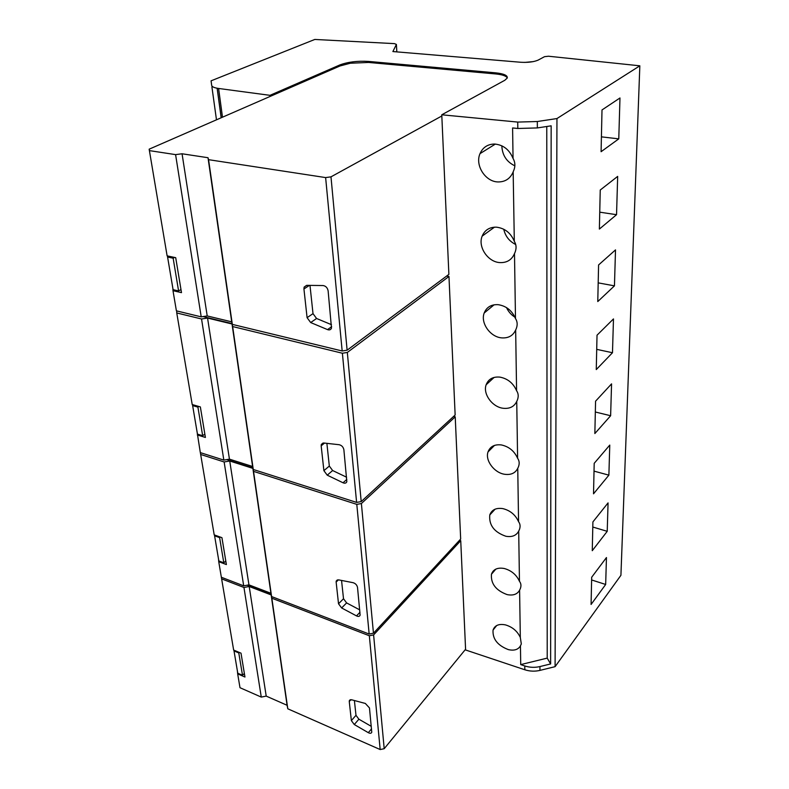 <?xml version="1.0" encoding="UTF-8"?>
<svg xmlns="http://www.w3.org/2000/svg" width="789" height="789" viewBox="0 0 789 789"><rect width="100%" height="100%" fill="white"/><g stroke="black" fill="none" stroke-linecap="round" stroke-linejoin="round"><path stroke-width="1.18" d="M200.357 452.62L214.204 534.873L221.936 537.674L226.384 564.559L218.731 561.679L221.63 578.879L243.959 587.48L249.206 586.503L271.15 594.916L271.84 598.22L369.331 635.756L373.611 634.918L460.737 540.672L459.494 540.317M271.15 594.393L247.154 585.191M221.63 578.879L233.643 650.057L241.01 653.164L244.945 677.021L237.667 673.855L239.994 687.712L261.277 697.091L266.209 696.105L287.088 705.277L287.798 708.798L380.18 749.55L384.204 748.702L373.611 634.918M243.959 587.48L261.277 697.091M249.206 586.503L266.209 696.105M271.15 594.916L287.088 705.277M271.84 598.22L287.798 708.798M369.331 635.756L380.18 749.55M365.346 703.453L369.469 707.93L371.757 732.231C371.274 733.454 370.12 733.592 368.295 732.665L354.281 724.529L351.361 720.613L349.261 701.5L349.31 700.721L351.598 699.774L365.346 703.453M460.737 540.672L465.579 649.258L384.204 748.702M176.716 310.925L176.756 312.957L201.55 318.983L207.556 318.066L232.025 323.993L232.637 326.547L342.387 353.235L347.328 352.446L448.971 276.466L446.613 276.071M448.971 276.466L455.145 415.014L361.204 501.587L356.608 502.406L253.269 469.485L252.608 466.496L229.441 459.149L223.839 460.105L200.317 452.61L197.201 432.658M200.633 454.454L224.135 461.959L229.737 461.003L252.874 468.37L253.535 471.358L356.796 504.368L361.392 503.54L455.223 416.839L453.576 416.464M455.223 416.839L460.668 539.045L373.453 633.212L369.163 634.05L271.603 596.563L270.913 593.269L248.949 584.866L243.702 585.842L221.354 577.252M465.579 649.258L465.609 649.988L524.833 669.772C529.813 671.37 534.853 671.577 539.952 670.394L539.932 666.567L550.623 663.943L547.211 658.115L520.72 664.604L524.774 665.955C529.774 667.543 534.824 667.75 539.932 666.567M507.288 77.953L507.1 77.598C505.719 75.764 501.863 74.541 495.522 73.929L368.581 62.449L368.502 61.414L495.502 72.825C503.836 73.702 507.751 75.428 507.258 78.022L504.812 80.271L441.771 114.79L517.722 122.078L517.811 128.479L512.594 127.956L513.057 158.451C509.359 149.575 503.165 144.772 494.476 144.032C487.632 144.2 482.809 147.395 480.018 153.628C474.751 165.355 485.501 181.973 498.224 181.943C505.345 181.924 510.325 178.57 513.166 171.903L514.31 241.306C510.749 232.903 504.773 228.189 496.38 227.163C489.486 227.074 484.742 230.063 482.148 236.148C477.631 246.888 487.957 262.126 499.97 262.599C506.962 262.845 511.805 259.837 514.497 253.585L515.483 318.529C512.041 310.57 506.262 305.945 498.155 304.672C491.261 304.337 486.606 307.108 484.199 312.996C480.274 322.859 490.196 336.982 501.597 337.87C508.363 338.353 513.047 335.729 515.661 329.989L516.578 390.693C513.254 383.119 507.662 378.592 499.812 377.103C492.947 376.54 488.391 379.085 486.152 384.756C482.71 393.859 492.257 407.045 503.116 408.268C509.674 408.968 514.211 406.68 516.736 401.414L517.604 458.261C514.379 451.052 508.974 446.613 501.36 444.937C494.555 444.168 490.107 446.495 488.016 451.929C484.969 460.362 494.17 472.749 504.546 474.268C510.897 475.156 515.296 473.173 517.752 468.321L518.56 521.677C515.444 514.803 510.197 510.444 502.82 508.609C496.084 507.643 491.744 509.763 489.782 514.961C488.815 525.089 494.18 532.2 505.887 536.264C512.051 537.309 516.322 535.593 518.698 531.125L519.458 581.296C516.44 574.727 511.351 570.457 504.191 568.484C497.543 567.34 493.293 569.254 491.458 574.224C490.689 583.682 495.916 590.468 507.149 594.61C513.136 595.794 517.288 594.324 519.596 590.192L520.316 637.463C517.387 631.17 512.436 626.979 505.483 624.898C498.924 623.596 494.782 625.312 493.056 630.056C492.435 638.903 497.534 645.422 508.343 649.613C514.162 650.925 518.195 649.663 520.444 645.846L520.72 664.604M441.771 114.79L448.882 274.385L347.121 350.188L330.986 176.844L441.82 115.983M517.722 122.078L537.319 121.516L556.955 118.557L639.84 65.812L548.483 56.226L544.528 56.68L538.108 60.112C533.877 61.936 528.097 62.656 520.76 62.262L392.883 51.551L396.394 44.431L394.49 43.632L314.801 39.45L211.077 80.823L211.669 85.34C211.955 86.81 214.263 87.845 218.592 88.467L269.976 95.331L270.104 96.436L339.98 65.97L350.355 63.228L368.581 62.449M493.549 570.703L494.279 570.94M237.667 673.855L237.42 671.114M371.294 726.363L358.887 719.203L355.987 715.307L354.399 700.524M269.976 95.331L339.891 64.925L339.98 65.97M368.502 61.414C357.496 60.773 347.949 61.946 339.891 64.925M517.811 128.479L537.348 127.926L551.156 125.826L550.623 663.943M514.31 241.306C516.509 244.906 516.627 248.87 514.684 253.21L514.497 253.585M515.483 318.529C517.515 321.675 517.702 325.206 516.065 329.131L515.661 329.989M516.578 390.693C518.462 393.464 518.708 396.63 517.308 400.191L516.736 401.414M517.604 458.261C519.359 460.737 519.645 463.587 518.442 466.841L517.752 468.321M518.56 521.677C520.217 523.886 520.513 526.48 519.468 529.449L518.698 531.125M519.458 581.296C521.026 583.288 521.342 585.645 520.424 588.387L519.596 590.192M520.316 637.463L521.312 643.952L520.444 645.846M546.767 126.496L547.211 658.115M513.057 158.451C515.404 162.514 515.473 166.903 513.254 171.637M501.824 145.807C502.258 155.206 506.607 161.873 514.862 165.828M503.737 229.234C505.345 236.256 509.339 241.345 515.72 244.501M506.528 307.602C508.372 311.635 511.173 314.831 514.931 317.178M361.392 503.54L373.453 633.212M252.914 467.907L226.798 459.602M347.328 352.446L361.204 501.587M232.144 323.598L203.069 316.576M270.104 96.436L149.16 149.18L167.12 255.863L175.71 257.678L181.49 292.64L172.988 290.677L176.401 310.846L201.215 316.862L207.221 315.945L231.719 321.843L232.331 324.387L342.17 350.977L347.121 350.188M218.731 561.679L218.533 559.125M221.265 117.729L217.162 88.24M172.988 290.677L172.929 288.735M493.066 571.226L493.815 571.473M239.294 652.434L238.781 652.927L234.017 650.915L233.899 650.166M244.353 673.451L242.499 675.276L237.775 673.224L234.017 650.915M149.358 150.61L175.592 154.624L182.062 153.776L208.01 157.721L208.562 159.674L325.63 177.584L330.986 176.844M325.63 177.584L342.17 350.977M556.955 118.557L555.091 666.666L539.952 670.394M639.84 65.812L620.923 575.299L555.091 666.666M613.477 318.924L612.481 352.732L596.267 369.577L597.026 335.197L613.477 318.924M597.776 301.556L598.585 264.946L615.509 249.896L614.453 285.855L597.776 301.556M599.374 229.076L600.242 190.021L617.669 176.401L616.544 214.697L599.374 229.076M601.09 151.705L602.007 109.937L619.976 97.974L618.773 138.864L601.09 151.705M606.455 557.557L605.666 584.471L591.079 604.463L591.681 577.242L606.455 557.557M592.263 550.692L592.904 521.914L608.063 502.889L607.224 531.322L592.263 550.692M593.525 493.815L594.196 463.33L609.769 445.085L608.881 475.156L593.525 493.815M594.857 433.546L595.567 401.197L611.564 383.868L610.627 415.734L594.857 433.546M356.796 504.368L369.163 634.05M253.535 471.358L271.603 596.563M353.137 582.696C355.523 583.466 356.983 585.043 357.525 587.43L360.119 615.154C359.567 616.515 358.364 616.761 356.49 615.893L341.637 607.954L338.52 603.772L336.144 582.075L336.213 581.059L338.589 579.866L353.137 582.696M252.874 468.37L270.913 593.269M229.737 461.003L248.949 584.866M224.135 461.959L243.702 585.842M342.387 353.235L356.608 502.406M232.637 326.547L253.269 469.485M339.181 444.72C341.716 445.341 343.284 447.018 343.876 449.72L346.825 481.684C346.193 483.193 344.931 483.549 343.028 482.769L327.238 475.175L323.894 470.668L321.172 445.834L321.291 444.473L323.746 443.004L339.181 444.72M232.025 323.993L252.608 466.496M207.556 318.066L229.441 459.149M201.55 318.983L223.839 460.105M197.339 434.956L205.396 437.451L200.357 406.917L192.21 404.54L176.756 312.957M208.562 159.674L232.331 324.387M323.086 285.549C325.798 285.983 327.474 287.748 328.125 290.855L331.488 328.135C330.778 329.792 329.457 330.275 327.534 329.605L310.679 322.553L307.089 317.671L303.933 288.952L304.13 287.088L306.635 285.342L323.086 285.549M208.01 157.721L231.719 321.843M182.062 153.776L207.221 315.945M175.592 154.624L201.215 316.862M217.133 88.24L221.167 117.778M216.472 119.82L211.906 86.889L212.803 86.79M238.781 652.927L242.499 675.276M596.721 349.359L612.481 352.732M598.19 282.866L614.453 285.855M599.748 212.172L616.544 214.697M601.415 136.852L618.773 138.864M591.622 579.954L605.666 584.471M592.786 527.032L607.224 531.322M594.028 471.132L608.881 475.156M595.33 412.006L610.627 415.734M524.774 62.41L533.265 61.611M359.745 609.887L346.608 602.914L343.511 598.743L341.548 580.438M346.598 477.207L332.633 470.53L329.319 466.052L326.883 443.349M331.479 324.683L316.576 318.49L313.006 313.637L309.988 285.381M220.279 537.072L219.608 537.625L214.598 535.81L214.47 534.962M225.802 561.078L223.8 562.804L218.839 560.949L214.598 535.81M198.838 406.483L197.911 407.124L192.634 405.576L192.496 404.619M204.844 434.128L202.665 435.715L197.447 434.098L192.634 405.576M174.566 257.441L173.146 258.21L167.584 257.027L167.426 255.922M180.977 289.563L178.59 290.944L173.087 289.671L167.584 257.027M219.608 537.625L223.8 562.804M197.911 407.124L202.665 435.715M173.146 258.21L178.59 290.944M524.774 665.955L524.833 669.772M218.592 88.467L222.498 117.196M350.888 699.665L349.261 701.5M355.987 715.307L351.361 720.613M358.887 719.203L354.281 724.529M371.54 728.839L368.295 732.665M537.348 127.926L537.319 121.516M495.522 73.929L495.502 72.825M396.364 44.5L396.818 51.887M338.422 579.836L336.144 582.075M343.511 598.743L338.52 603.772M346.608 602.914L341.637 607.954M359.981 612.254L356.49 615.893M324.496 443.093L321.172 445.834M329.319 466.052L323.894 470.668M332.633 470.53L327.238 475.175M346.815 479.426L343.028 482.769M309.446 285.381L303.933 288.952M313.006 313.637L307.089 317.671M316.576 318.49L310.679 322.553M331.676 326.676L327.534 329.605M350.138 699.784L349.31 700.721M495.354 144.081L480.018 153.628M494.476 227.163L482.148 236.148M494.101 304.801L484.199 312.996M494.141 377.408L486.152 384.756M494.496 445.4L488.016 451.929M495.088 509.181L489.782 514.961M495.837 569.116L491.458 574.224M496.695 625.539L493.056 630.056M396.847 51.887L396.394 44.431M337.416 579.876L336.213 581.059M323.076 443.004L321.291 444.473M306.813 285.342L304.13 287.088"/></g></svg>

